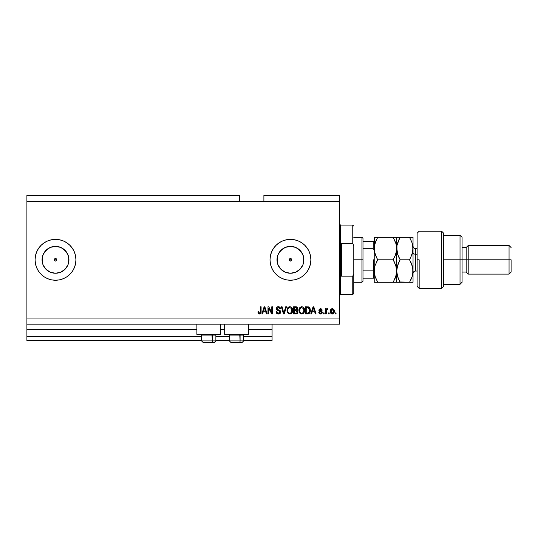 <?xml version="1.0" encoding="UTF-8"?>
<svg xmlns="http://www.w3.org/2000/svg" width="538" height="538" viewBox="0 0 538 538"><rect width="100%" height="100%" fill="white"/><g stroke="black" fill="none" stroke-linecap="round" stroke-linejoin="round"><path stroke-width="0.81" d="M272.067 340.507L243.667 340.507L272.067 340.507L272.067 336.418L243.667 336.418L272.067 336.418L272.067 329.68L248.368 329.68L272.067 329.68L272.067 340.507M229.363 340.507L215.879 340.507L229.363 340.507M201.582 340.507L26.9 340.507L201.582 340.507M229.363 336.418L215.879 336.418L229.363 336.418M201.582 336.418L26.9 336.418L26.9 340.507L26.9 336.418L201.582 336.418M224.669 329.68L220.58 329.68L224.669 329.68M196.881 329.68L26.9 329.68L26.9 336.418L26.9 329.269L196.881 329.269L26.9 329.269L26.9 329.68L196.881 329.68M272.067 329.269L272.067 329.68L272.067 329.269L248.368 329.269L272.067 329.269L272.067 324.165L272.067 329.269M224.669 329.269L220.58 329.269L224.669 329.269M26.9 324.165L26.9 329.269L26.9 324.165L339.485 324.165L26.9 324.165L26.9 318.032L339.485 318.032L339.485 201.582L239.376 201.582L239.376 195.449L26.9 195.449L239.376 195.449L239.376 201.582L26.9 201.582L339.485 201.582L339.485 195.449L263.896 195.449L339.485 195.449L339.485 318.032L26.9 318.032L26.9 324.165M289.269 259.316L289.552 258.906L289.175 259.807L289.552 260.708L290.453 261.085A1.278 1.278 0 0 1 289.175 259.807A1.278 1.278 0 0 1 290.453 258.529L289.552 258.906L289.175 259.807L289.552 260.708L290.453 261.085L289.269 260.298L289.552 258.906L290.944 258.63L291.731 259.807L290.944 260.984L289.552 260.708L289.175 259.807L291.731 259.807L291.63 260.298L290.453 261.085L291.354 260.708L291.731 259.807L291.354 258.906L291.731 259.807L291.354 258.906L290.453 258.529A1.278 1.278 0 0 1 291.731 259.807A1.278 1.278 0 0 1 290.453 261.085L291.354 260.708L291.731 259.807L289.175 259.807M54.325 259.316L54.6 258.906L54.224 259.807L54.6 260.708L55.501 261.085A1.278 1.278 0 0 1 54.224 259.807A1.278 1.278 0 0 1 55.501 258.529L54.6 258.906L54.224 259.807L54.6 260.708L55.501 261.085L54.6 260.708L54.224 259.807L55.011 258.623L55.992 258.63L56.685 259.316L56.403 260.708L55.501 261.085L54.325 260.298L54.224 259.807L56.779 259.807L56.685 260.298L55.501 261.085L56.403 260.708L56.779 259.807L56.403 258.906L56.779 259.807L56.403 258.906L55.501 258.529A1.278 1.278 0 0 1 56.779 259.807A1.278 1.278 0 0 1 55.501 261.085L56.403 260.708L56.779 259.807L54.224 259.807M52.879 272.988L55.501 273.25A13.443 13.443 0 0 1 42.058 259.807A13.443 13.443 0 0 1 55.501 246.364L60.646 247.386L65.011 250.298L67.922 254.662L68.945 259.807L67.922 264.952L65.011 269.309L60.646 272.228L55.501 273.25L50.357 272.228L45.999 269.309L43.08 264.952L42.058 259.807L43.08 254.662L45.999 250.298L50.357 247.386L55.501 246.364A13.443 13.443 0 0 1 68.945 259.807A13.443 13.443 0 0 1 55.501 273.25L58.124 272.988M287.83 272.988L290.453 273.25A13.443 13.443 0 0 1 277.009 259.807A13.443 13.443 0 0 1 290.453 246.364L295.597 247.386L299.955 250.298L302.874 254.662L303.896 259.807L302.874 264.952L299.955 269.309L295.597 272.228L290.453 273.25L285.308 272.228L280.944 269.309L278.032 264.952L277.009 259.807L278.032 254.662L280.944 250.298L285.308 247.386L290.453 246.364A13.443 13.443 0 0 1 303.896 259.807A13.443 13.443 0 0 1 290.453 273.25L293.075 272.988M294.427 239.766A20.431 20.431 0 0 0 271.582 251.972L273.465 248.455L276.007 245.362L279.101 242.82L282.632 240.93L286.465 239.766L290.453 239.376L294.441 239.766L298.267 240.93L301.805 242.82L304.898 245.362L307.44 248.455L309.33 251.986L310.487 255.819L310.883 259.807L310.487 263.795L309.33 267.621L307.44 271.159L304.898 274.252L301.805 276.794L298.267 278.684L294.441 279.847L290.453 280.237A20.431 20.431 0 0 1 270.022 259.807A20.431 20.431 0 0 1 290.453 239.376A20.431 20.431 0 0 1 310.883 259.807A20.431 20.431 0 0 1 290.453 280.237L286.465 279.847L282.632 278.684L279.101 276.794L276.007 274.252L273.465 271.159A20.431 20.431 0 0 0 294.427 279.847M271.569 252.006A20.431 20.431 0 0 0 270.419 255.806L271.576 251.986M270.412 255.839A20.431 20.431 0 0 0 270.022 259.787M270.022 259.82A20.431 20.431 0 0 0 270.412 263.775L270.022 259.807L270.412 255.819M270.419 263.808A20.431 20.431 0 0 0 271.569 267.608M271.582 267.642A20.431 20.431 0 0 0 273.459 271.145L271.576 267.621L270.412 263.795M55.488 239.376A20.431 20.431 0 0 0 38.521 248.448M38.507 248.462A20.431 20.431 0 0 0 36.631 251.972L38.514 248.455L41.056 245.362L44.15 242.82L47.687 240.93L51.513 239.766L55.501 239.376L59.489 239.766L63.323 240.93L66.853 242.82L69.947 245.362L72.489 248.455L74.378 251.986L75.542 255.819L75.932 259.807L75.542 263.795L74.378 267.621L72.489 271.159L69.947 274.252L66.853 276.794L63.323 278.684L59.489 279.847L55.501 280.237A20.431 20.431 0 0 1 35.071 259.807A20.431 20.431 0 0 1 55.501 239.376A20.431 20.431 0 0 1 75.932 259.807A20.431 20.431 0 0 1 55.501 280.237L51.513 279.847A20.431 20.431 0 0 0 55.488 280.237M36.618 252.006A20.431 20.431 0 0 0 35.071 259.793M35.071 259.82A20.431 20.431 0 0 0 35.461 263.781L35.071 259.807L35.468 255.819L36.624 251.986M35.468 263.808A20.431 20.431 0 0 0 36.618 267.608L35.468 263.795M36.631 267.642A20.431 20.431 0 0 0 38.507 271.145L36.624 267.621M38.521 271.165A20.431 20.431 0 0 0 51.507 279.841M196.881 334.38L196.881 324.165L196.881 334.38L220.58 334.38L220.58 324.165L220.58 334.38L196.881 334.38M248.368 334.38L248.368 324.165L248.368 334.38L224.669 334.38L248.368 334.38M224.669 324.165L224.669 334.38L224.669 324.165M26.9 195.449L26.9 318.032L26.9 195.449M51.513 279.847L47.687 278.684L44.15 276.794L41.056 274.252L38.514 271.159M268.724 313.95L268.724 308.254L268.724 313.95L267.978 313.95L267.978 306.794L268.771 306.794L271.784 312.497L271.784 306.794L272.531 306.794L272.531 313.95L271.737 313.95L268.724 308.254L271.737 313.95L272.531 313.95L272.531 306.794L271.784 306.794L271.784 312.497L268.771 306.794L267.978 306.794L267.978 313.95L268.724 313.95L267.978 313.95L267.978 306.794L268.771 306.794M278.449 314.037L278.449 314.037C279.821 314.004 280.567 313.304 280.701 311.959L280.049 313.499L278.449 314.037L276.714 313.378L276.068 311.865L276.801 311.536L277.178 312.625L278.348 313.197L279.37 313.008L279.935 312.242L279.599 311.166L277.117 310.231L276.377 309.397L276.317 308.066L277.157 306.983L278.751 306.734L280.123 307.541L280.513 308.839L279.773 308.933L279.377 307.904L278.22 307.541L277.218 307.978L276.996 308.873L277.474 309.585L280.063 310.527L280.701 311.959L279.599 310.251L277.218 309.404L276.989 308.678L278.341 307.541L279.773 308.933L280.513 308.839C280.412 307.48 279.679 306.768 278.321 306.7C277.043 306.754 276.35 307.406 276.243 308.664L279.955 311.979L278.516 313.203L276.801 311.536L276.055 311.623C276.149 313.143 276.942 313.943 278.449 314.037L278.207 314.031M286.485 306.794L284.239 313.95L283.465 313.95L281.327 306.794L282.094 306.794L283.815 313.109L285.718 306.794L286.485 306.794L285.718 306.794L283.815 313.109L282.094 306.794L281.327 306.794L283.465 313.95L284.239 313.95L283.465 313.95L281.327 306.794L282.094 306.794L283.815 313.109L285.718 306.794L286.485 306.794L284.239 313.95L286.485 306.794M291.287 313.607L289.229 313.97L287.743 312.921L287.023 310.789L287.339 308.523L288.227 307.279L289.854 306.7L291.408 307.225L292.369 308.563L292.679 310.379L292.295 312.363L291.3 313.6L289.847 314.037L291.952 312.948L292.679 310.379C292.733 308.301 291.791 307.077 289.854 306.7C287.877 307.084 286.929 308.341 287.016 310.466L287.736 312.914L289.847 314.037L287.743 312.921M303.842 312.948L301.737 314.037L300.036 313.385L299.067 311.751L299.034 309.155L299.948 307.427L301.408 306.721L302.981 307.023L304.104 308.227L304.569 310.379L304.185 312.363L303.19 313.6L301.737 314.037L303.842 312.948L304.569 310.379C304.622 308.301 303.681 307.077 301.737 306.7C299.76 307.084 298.819 308.341 298.899 310.466L299.626 312.921L301.737 314.037L299.626 312.921M329.175 312.928L329.175 313.95L328.436 313.95L328.436 312.928L329.175 312.928L328.436 312.928L328.436 313.95L329.175 313.95L328.436 313.95L328.436 312.928L329.175 312.928L329.175 313.95L329.175 312.928M332.41 314.037L332.289 314.037C333.715 313.762 334.38 312.84 334.286 311.294L333.876 313.143L332.76 313.984L331.388 313.809L330.507 312.733L330.453 310.103L331.818 308.711L333.708 309.33L334.286 311.294C334.347 309.801 333.681 308.92 332.289 308.651C330.877 308.926 330.211 309.821 330.292 311.347C330.218 312.867 330.877 313.762 332.289 314.037L332.168 314.037M258.375 313.533L259.491 314.037L258.375 313.533L257.951 311.811L258.691 311.717L259.289 313.17L260.224 312.78L260.365 306.794L261.105 306.794L260.997 312.793L260.6 313.593L259.491 314.037C260.715 313.795 261.253 313.002 261.105 311.65L261.105 306.794L260.365 306.794L260.264 312.665L259.524 313.203L258.691 311.717L257.951 311.811L258.375 313.533L259.329 314.037M311.563 313.95L312.188 311.811L311.563 313.95L310.789 313.95L313.076 306.794L313.795 306.794L316.082 313.95L315.308 313.95L314.683 311.811L312.188 311.811L314.683 311.811L315.308 313.95L316.082 313.95L313.795 306.794L313.076 306.794L310.789 313.95L311.563 313.95L310.789 313.95L313.076 306.794L313.795 306.794L316.082 313.95L315.308 313.95M320.547 314.037L322.302 312.363L321.226 313.943L319.881 313.943L319.027 313.21L318.778 312.37L319.518 312.275L320.392 313.284L321.489 312.834L321.394 312.02L319.458 311.253L318.906 310.466L319.135 309.256L320.52 308.651L321.69 309.027L322.215 310.137L321.468 310.231L320.386 309.404L319.673 310.278L321.845 311.226L322.302 312.363L319.612 310.029L320.54 309.397L321.468 310.231L322.215 310.137L320.52 308.651L318.866 310.137L321.563 312.491L320.601 313.298L319.518 312.275L318.778 312.37L320.379 314.031M324.165 312.928L324.165 313.95L323.419 313.95L323.419 312.928L324.165 312.928L323.419 312.928L323.419 313.95L324.165 313.95L323.419 313.95L323.419 312.928L324.165 312.928L324.165 313.95L324.165 312.928M327.091 308.657L327.877 308.933L327.178 308.651L327.877 308.933L327.595 309.673L326.431 310.191L326.297 313.95L325.557 313.95L325.557 308.745L326.297 308.745L326.297 309.579L327.01 308.678L327.877 308.933L327.595 309.673L326.539 309.922L326.297 311.253L326.431 310.191L327.595 309.673L327.877 308.933L327.178 308.651L326.297 309.579L326.297 308.745L325.557 308.745L325.557 313.95L326.297 313.95L325.557 313.95L325.557 308.745L326.297 308.745M336.048 312.928L336.048 313.95L335.308 313.95L335.308 312.928L336.048 312.928L335.308 312.928L335.308 313.95L336.048 313.95L335.308 313.95L335.308 312.928L336.048 312.928L336.048 313.95L336.048 312.928M307.763 313.943L307.601 313.95C309.545 313.654 310.453 312.45 310.325 310.332L310.029 312.235L309.101 313.567L305.497 313.95L305.497 306.794L309.101 307.151L309.996 308.348L310.325 310.332L308.651 306.929L305.497 306.794L305.497 313.95L307.601 313.95L305.497 313.95L305.497 306.794M295.813 313.95L295.813 313.95C297.191 313.936 297.911 313.237 297.971 311.845L297.662 313.089L296.868 313.788L293.607 313.95L293.607 306.794L297.225 307.238L297.776 308.819L296.989 310.09L297.971 311.845L296.989 310.09L297.79 308.597C297.682 307.4 297.03 306.801 295.826 306.794L293.607 306.794L293.607 313.95L295.813 313.95L293.607 313.95L293.607 306.794L295.826 306.794M262.625 313.95L263.243 311.811L262.625 313.95L261.851 313.95L264.131 306.794L264.857 306.794L267.144 313.95L266.371 313.95L265.745 311.811L263.243 311.811L265.745 311.811L266.371 313.95L267.144 313.95L264.857 306.794L264.131 306.794L261.851 313.95L262.625 313.95L261.851 313.95L264.131 306.794L264.857 306.794L267.144 313.95L266.371 313.95M339.485 324.165L339.485 318.032L339.485 324.165M263.896 195.449L263.896 201.582L263.896 195.449M258.085 312.921L257.964 312.262M257.951 311.811L258.704 311.953M258.765 312.43L258.946 312.914M259.524 313.203L260.264 312.665L260.365 311.704L260.264 312.665L259.524 313.203L260.224 312.78M260.365 306.794L261.105 306.794L261.098 312.06M260.722 313.452L261.038 312.591M260.6 313.593L260.076 313.943M313.372 307.884L313.103 308.893L313.439 307.541L314.441 310.977L312.43 310.977L313.103 308.893L312.43 310.977L314.441 310.977L313.365 307.897M319.881 313.943L319.438 313.708M318.839 312.699L319.027 313.203M318.778 312.37L319.552 312.477M320.352 313.277L320.944 313.257M320.601 313.298L321.563 312.491L320.688 311.731L321.556 312.363M320.063 311.529L319.458 311.253M322.215 310.137L321.468 310.231L321.3 309.74M320.715 309.404L320.224 309.424M320.54 309.397L319.612 310.029L319.922 310.507M319.633 309.875L320.682 310.762L319.848 310.466M322.033 313.338L321.589 313.768M327.595 309.673L326.902 309.612L326.371 310.453M326.99 309.592L326.431 310.191L326.297 313.95M326.479 310.049L326.889 309.619M332.04 314.024L331.381 313.809M330.372 312.275L330.298 311.583M332.531 308.671L332.901 308.751M334.064 309.928L334.192 310.372M334.199 310.379L334.266 310.829M333.869 313.15L333.587 313.506M332.935 313.93L332.538 314.024M331.704 309.572L331.031 311.341L332.269 309.397L333.54 311.341L333.392 310.285M333.493 312L333.54 311.341L332.309 313.298L333.136 312.867L333.54 311.502M331.119 312.174L331.045 311.67M333.069 309.754L331.906 309.464M333.419 310.379L333.15 309.841M333.298 310.076L332.74 309.505M331.421 312.847L332.309 313.298L331.045 311.025M308.086 306.821L308.765 306.976M309.108 307.158L309.484 307.494M309.996 308.348L310.305 309.814M310.318 310.083L310.318 310.655M310.298 310.971L310.137 311.912M308.556 313.822L308.2 313.903M309.39 308.879L309.498 309.283M309.579 310.137L309.525 311.152M308.207 313.049L309.296 312.067L307.514 313.109L308.456 312.975M306.236 313.109L306.236 307.635L308.503 307.776L306.236 307.635L306.236 313.109L307.514 313.109L306.236 313.109M309.189 308.435L307.494 307.635L308.503 307.776L309.579 310.547M299.336 312.43L299.074 311.758M298.933 309.787L299.034 309.148M304.36 311.892L304.185 312.356M301.885 307.548L300.372 308.106L301.24 307.601M303.385 308.489L303.029 308.052M300.399 308.079L299.646 310.48C299.531 308.825 300.231 307.85 301.744 307.541L303.513 308.738L303.822 310.359C303.903 311.953 303.21 312.908 301.731 313.203L302.679 312.955L303.667 311.616L303.378 312.262L303.822 310.359L303.224 308.254M303.573 311.885L302.679 312.955M301.253 313.143L301.731 313.203C300.291 312.928 299.599 312.013 299.646 310.48L299.888 311.885L299.962 308.704M303.775 309.686L303.708 309.33M303.701 309.283L303.452 308.61M299.888 311.879L300.399 312.645M300.419 312.672L300.117 312.309M296.028 306.801L297.232 307.238M297.272 307.285L297.642 307.844M297.649 307.864L297.756 308.22M297.79 308.597L297.171 309.962M297.944 312.282L297.844 312.686M297.669 313.082L297.077 313.688M297.588 309.451L297.743 309.034M296.862 312.834L297.232 311.852L296.801 310.85L295.725 310.601L297.232 311.852L295.725 310.601L294.353 310.601L295.725 310.601M297.198 312.215L296.983 312.706M296.23 307.669L294.353 307.635L294.353 309.767L296.398 309.7L297.043 308.711L296.398 309.7L294.353 309.767L294.353 307.635L295.57 307.635L297.043 308.711L296.808 307.965L295.893 307.642M295.665 309.767L296.572 309.626M297.016 309.034L296.949 308.193M294.353 313.109L294.353 310.601L294.353 313.109L296.546 313.022L294.353 313.109M296.398 309.7L297.043 308.711M287.413 312.356L287.184 311.758M287.655 307.911L288.059 307.427M288.092 307.4L288.886 306.882M291.092 307.023L291.71 307.501M292.026 307.904L292.295 308.395M292.679 310.379L291.952 312.948M290.002 307.548L288.886 307.79M291.495 308.489L291.145 308.052M287.891 309.249L287.756 310.48C287.642 308.825 288.341 307.85 289.861 307.541L291.63 308.738L291.939 310.359C292.02 311.953 291.32 312.908 289.841 313.203L290.789 312.955L291.852 311.32M291.683 311.885L290.789 312.955M289.37 313.143L289.841 313.203C288.408 312.928 287.709 312.013 287.756 310.48L287.776 309.969M288.516 308.079L288.072 308.704M291.811 309.283L291.334 308.254M291.845 311.341L291.562 308.61M291.892 309.686L291.825 309.33M287.998 311.879L288.509 312.645M288.536 312.672L288.233 312.309M277.494 313.883L277.157 313.728M277.137 313.715L276.431 313.015M276.25 312.659L276.102 312.101M276.055 311.623L276.848 311.865M276.801 310.002L276.384 309.404M276.317 309.216L276.808 310.009M277.521 306.821L277.911 306.734M278.536 306.714L279.599 307.043M280.359 307.998L279.908 307.285M280.123 307.534L280.473 308.409M280.5 308.624L279.733 308.651M278.899 307.615L278.092 307.554M276.989 308.556L277.218 309.404L279.841 310.372M276.996 308.873L278.354 309.881M276.989 308.678L277.218 309.404L276.989 308.678M280.069 310.534L280.54 311.146M280.661 312.39L280.103 313.446M280.036 313.506L279.565 313.822M279.303 313.923L278.879 314.01M278.186 309.841L277.756 309.706M277.991 310.574L278.758 310.796M271.784 306.794L272.531 306.794L272.531 313.95L271.737 313.95M264.266 308.563L264.494 307.541L265.503 310.977L263.492 310.977L264.165 308.893L263.492 310.977L265.503 310.977L264.689 308.281M264.494 307.541L264.353 308.22M313.526 307.911L313.439 307.541M309.027 312.558L309.431 311.643M309.484 311.428L309.545 310.991M309.545 309.592L309.451 309.094M309.33 308.711L309.061 308.234M308.812 307.971L308.388 307.729M300.372 308.106L300.063 308.509M301.488 313.19L301.979 313.19M303.802 310.85L303.788 309.74M288.489 308.106L288.173 308.509M287.911 309.168L287.803 309.713M289.605 313.19L290.09 313.19M291.919 310.85L291.899 309.74M55.515 280.237A20.431 20.431 0 0 0 59.476 279.847M59.503 279.841A20.431 20.431 0 0 0 74.372 267.642M74.385 267.608A20.431 20.431 0 0 0 75.535 263.802M75.542 263.781A20.431 20.431 0 0 0 75.932 259.82M75.932 259.793A20.431 20.431 0 0 0 75.542 255.832M75.535 255.812A20.431 20.431 0 0 0 59.503 239.773M59.476 239.766A20.431 20.431 0 0 0 55.515 239.376M66.853 276.794L69.947 274.252M294.447 279.841A20.431 20.431 0 0 0 310.883 259.814M310.883 259.8A20.431 20.431 0 0 0 294.447 239.773M307.44 271.159L309.33 267.621M307.44 248.455L304.898 245.362M286.465 279.847L290.453 280.237M297.918 270.984L301.63 267.272M303.634 262.43L303.634 257.184M301.63 252.335L297.918 248.63M293.075 246.619L287.83 246.619M282.981 248.63L279.276 252.335M277.265 257.184L277.265 262.43M279.276 267.272L282.981 270.984M289.552 260.708L289.269 260.298M62.973 270.984L66.678 267.272M68.689 262.43L68.689 257.184M66.678 252.335L62.973 248.63M58.124 246.619L52.879 246.619M48.037 248.63L44.324 252.335M42.32 257.184L42.32 262.43M44.324 267.272L48.037 270.984M56.685 260.298L56.403 260.708M54.6 260.708L54.325 260.298M215.846 340.917L201.582 340.917L203.216 342.551L211.488 342.551A1.634 0.82 -90 0 0 212.308 340.917L211.959 334.38L212.308 335.073L201.582 335.073L212.308 335.073L212.308 340.917L201.615 340.917M203.505 342.551L211.488 342.551A1.634 0.82 90 0 0 212.308 340.917L215.879 340.917L214.245 342.551L215.879 340.917L215.879 335.073L212.308 335.073L215.879 335.073L215.187 334.38M211.488 342.551L214.232 342.551L211.488 342.551M231.031 342.551L239.275 342.551A1.634 0.82 -90 0 0 240.089 340.917L239.746 334.38L240.089 335.073L229.363 335.073L240.089 335.073L240.089 340.917L229.403 340.917M230.062 334.38L229.363 335.073L229.363 340.917L230.997 342.551L229.363 340.917L243.667 340.917L243.667 335.073L240.089 335.073L243.667 335.073L242.974 334.38M231.293 342.551L242.019 342.551L243.667 340.917L242.033 342.551M243.627 340.917L240.089 340.917A1.634 0.82 90 0 1 239.275 342.551L242.006 342.551M339.485 224.05L340.507 225.072L340.507 259.807L341.529 259.807L341.529 243.465L352.767 243.465L353.789 245.765L353.789 273.849L352.767 276.149L352.767 294.535L352.767 276.149L341.529 276.149L341.529 259.807L340.507 259.807L340.507 225.072L340.507 259.807L339.485 259.807L340.507 259.807L340.507 294.535L339.485 295.557M352.767 243.465L352.767 225.072L352.767 243.465L353.789 245.765L353.789 293.519L353.789 273.849L352.767 276.149L341.529 276.149L341.529 243.465L352.767 243.465M340.507 259.807L340.507 294.535L340.507 259.807M373.379 270.822L373.197 278.193L362.982 278.193L362.982 259.807L361.96 259.807L361.96 282.282L361.96 259.807L353.789 259.807L361.96 259.807L361.96 237.332L361.96 259.807L362.982 259.807L362.982 281.26L362.982 278.193L374.172 278.193M362.982 248.758L362.982 259.807L362.982 238.354L362.982 248.758L373.197 248.758L374.038 249.645L374.219 250.903L374.038 249.645L373.197 248.758L373.197 241.421L362.982 241.421L374.206 241.421L373.197 241.421L373.197 248.758L362.982 248.758M373.5 278.193L373.197 270.856L374.031 269.975L374.219 268.711L373.809 270.453M373.197 270.856L362.982 270.856L373.197 270.856M373.601 270.688L373.601 259.807L373.601 270.688M419.163 259.807L419.163 288.408L419.163 259.807L417.118 259.807L419.163 259.807M417.118 233.25L417.118 286.351L417.118 233.263L419.163 231.206L441.637 231.206L441.637 288.408L441.637 231.206L443.682 233.25L443.682 286.364L441.637 288.408L419.163 288.408L417.118 286.364M443.682 233.364L443.682 259.807L462.068 259.807L462.068 237.332L462.068 259.807L466.15 259.807L466.15 272.067L466.15 259.807L468.195 259.807L468.195 245.503L468.195 259.807L509.056 259.807L509.056 274.104L509.056 259.807L511.1 259.807L511.1 272.067L511.1 259.807L468.195 259.807L468.195 274.104L468.195 259.807L462.068 259.807L462.068 282.282L462.068 259.807L460.024 259.807L460.024 284.32L460.024 259.807L443.682 259.807L443.682 286.297M460.024 259.807L460.024 235.288L460.024 259.807M466.15 259.807L466.15 247.547L466.15 259.807M509.056 259.807L509.056 245.503L509.056 259.807M415.484 248.63L415.484 254.185A2.455 1.224 0 0 1 413.036 252.961A2.455 1.224 180 0 0 415.484 254.185L415.484 271.044L417.118 271.044M417.118 254.185L415.484 254.185L417.118 254.185M374.979 276.169L374.219 271.044L374.468 268.132L375.181 265.274L377.696 259.807L393.211 259.807L395.712 265.234L396.688 271.044L395.726 276.814L393.211 282.282L377.696 282.282L375.194 276.848L374.219 271.044L374.219 282.282L395.719 282.282M376.788 282.282L374.219 282.282L374.219 271.044L374.771 266.687M374.468 282.282L377.696 282.282L374.952 276.055M394.771 282.282L393.211 282.282L396.136 275.389M395.921 265.92L396.688 271.044L396.688 282.282L396.439 268.112L396.439 273.95L394.616 279.599L395.719 276.828M395.975 243.606L396.688 248.569L396.439 251.481L395.719 254.353L393.211 259.807L394.61 262.483L393.211 259.807L377.696 259.807L375.188 265.254M376.23 256.996L377.696 259.807L376.291 262.483L377.696 259.807L375.188 254.36L374.219 248.569L374.468 251.488L374.468 245.658L376.297 240.002L375.194 242.766L377.696 237.332L374.219 237.332L374.219 248.569L375.188 242.786L377.696 237.332L393.211 237.332L375.188 237.332M374.932 253.532L374.818 253.116M396.163 252.82L396.688 248.569L396.688 237.332L393.211 237.332L395.719 242.779L396.439 245.637L396.439 251.481L394.61 257.137L395.712 254.373L393.211 259.807L395.961 266.054M396.432 251.522L395.995 253.445M399.257 282.282L396.688 282.282L400.164 282.282L397.669 276.848L396.688 271.044L397.656 265.274L400.164 259.807L397.663 254.346L396.439 245.651L396.688 271.044L396.688 248.569L396.943 251.488L396.943 245.624L399.27 238.98M374.744 244.319L374.905 243.707M394.119 237.332L396.432 237.332L393.211 237.332L396.082 244.003M396.432 237.332L397.663 237.332M394.61 282.282L396.432 282.282M376.291 257.124L374.468 251.502L374.468 237.332M377.696 237.332L377.272 238.078M374.219 248.569L374.219 271.044L374.219 248.569M399.996 281.979L413.036 282.282L413.036 271.044L413.036 282.282L412.061 282.282M398.651 279.35L396.95 273.997L396.688 271.044L397.252 275.429M397.669 282.282L400.164 282.282L398.624 279.296M399.243 261.508L400.164 259.807L398.766 257.124L400.164 259.807L397.656 265.268L396.943 268.126L398.766 262.49L397.663 265.268M397.495 253.828L396.688 248.569L396.943 245.624L397.669 242.766L400.164 237.332L396.688 237.332L396.688 248.569M397.32 266.391L396.688 271.044L396.943 273.976M399.196 239.128L398.907 239.713M398.604 237.332L396.936 237.332M410.467 237.332L413.036 237.332L413.036 271.044L413.036 237.332L409.559 237.332L412.068 242.793L413.036 248.569L412.061 254.353L409.559 259.807L412.054 265.234L413.036 271.044L412.068 276.814L410.507 280.527M411.072 262.746L412.774 268.092L413.036 271.044L412.78 268.099L412.787 273.95L412.068 276.814L409.559 282.282L412.068 276.821L412.78 273.963L412.384 275.765M411.119 282.282L412.787 282.282M412.525 252.732L413.036 248.569L412.78 245.651L412.78 251.515L410.528 258.011M412.78 268.106L412.478 266.68M410.407 238.885L412.068 242.793L413.036 248.569M412.182 243.149L412.068 242.799M412.054 237.332L400.164 237.332L398.766 240.009M412.478 252.914L412.774 251.522M410.958 279.599L412.068 276.821M411.099 262.793L409.559 259.807L400.164 259.807L409.559 259.807M396.95 282.282L397.656 282.282M400.164 282.282L410.958 282.282M398.766 237.332L409.559 237.332M398.766 257.13L397.663 254.346M412.774 237.332L412.068 237.332M413.036 246.115C413.184 247.608 413.998 248.421 415.484 248.569L415.484 270.984M203.216 342.551L201.582 340.917L201.582 335.073L202.275 334.38M353.789 293.519L352.767 294.535L340.507 294.535M340.507 225.072L352.767 225.072L353.789 226.094M362.982 281.26L361.96 282.282L353.789 282.282M353.789 237.332L361.96 237.332L362.982 238.354M443.682 284.32L460.024 284.32L462.068 282.282M511.1 272.067L509.056 274.104L468.195 274.104L466.15 272.067L462.068 272.067M443.682 235.288L460.024 235.288L462.068 237.332M462.068 247.547L466.15 247.547L468.195 245.503L509.056 245.503L511.1 247.547M415.484 248.569L417.118 248.569M415.484 271.044C413.998 271.192 413.184 272.006 413.036 273.492"/></g></svg>
